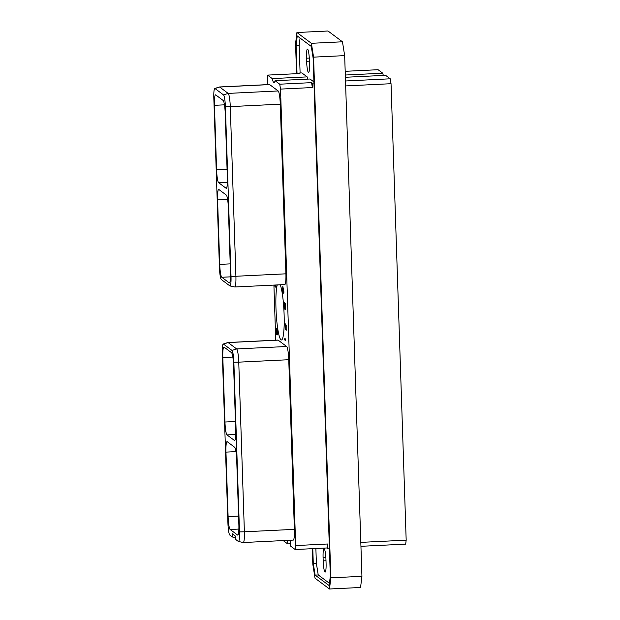<?xml version="1.0" encoding="UTF-8"?>
<svg xmlns="http://www.w3.org/2000/svg" width="620" height="620" viewBox="0 0 620 620"><rect width="100%" height="100%" fill="white"/><g stroke="black" fill="none" stroke-linecap="round" stroke-linejoin="round"><path stroke-width="0.93" d="M345.379 77.275L385.586 75.315L390.259 78.802L391.034 83.708L345.666 85.924M391.034 83.708L406.178 540.167L360.809 542.384M360.941 546.305L405.697 544.128L406.178 540.167M345.185 71.316L378.084 69.711L382.757 73.199A18.592 2.558 -92.8 0 0 383.354 75.423M382.757 73.199L345.309 75.028M344.666 55.63L313.581 57.141L311.38 43.307L296.926 32.519L328.011 31L342.465 41.796L344.666 55.63L361.933 576.321L360.561 587.481L329.483 589L330.855 577.832L361.933 576.321M330.855 577.832L313.581 57.141M311.38 43.307L342.465 41.796M296.926 32.519L295.554 43.679L296.554 73.695M312.31 548.685L312.829 564.37L315.03 578.204L329.483 589M297.026 73.672L296.089 45.353L297.244 35.952L311.279 46.43L313.131 58.078L330.321 576.166L329.166 585.567L315.131 575.089L313.278 563.441L316.371 563.286L318.223 574.934L329.445 583.312M312.79 548.661L313.278 563.441M296.089 45.353L299.181 45.198L300.103 73.013M315.882 548.506L316.371 563.286M299.181 45.198L300.057 38.053M309.403 60.334A10.16 1.395 -92.8 0 0 307.466 49.112A10.16 1.395 -92.8 0 0 306.52 58.187L306.621 61.287A10.16 1.395 -92.8 0 0 308.558 72.509A10.16 1.395 -92.8 0 0 309.504 63.442L309.403 60.334M326.074 563.03L325.973 559.93A10.16 1.395 -92.8 0 0 324.035 548.7A10.16 1.395 -92.8 0 0 323.09 557.775L323.19 560.875A10.16 1.395 -92.8 0 0 325.128 572.105A10.16 1.395 -92.8 0 0 326.074 563.03M290.331 540.237L290.524 546.05L295.174 549.521L295.655 545.561L280.519 89.102L279.736 84.196L275.063 80.709L309.992 79.004L313.922 81.941M307.76 79.112A18.592 2.558 87.2 0 1 307.163 76.888L301.863 72.927L298.77 73.082L299.398 73.555L267.561 75.105L267.259 84.638M315.131 575.089L318.223 574.934M290.447 543.763L287.649 543.903L283.208 540.586M287.649 543.903L287.533 540.369M223.246 344.022L227.881 342.519A12.02 1.651 87.2 0 1 227.943 342.511L277.946 340.07A12.02 1.651 87.2 0 1 278.14 340.14L286.657 346.503A12.02 1.651 87.2 0 1 288.757 359.716L294.384 529.356A12.02 1.651 87.2 0 1 293.268 540.09L243.257 542.531A12.02 1.651 87.2 0 1 243.195 542.523L238.437 541.485A10.749 1.48 -92.8 0 0 239.498 531.89L233.864 362.251A10.749 1.48 -92.8 0 0 231.988 350.432L223.471 344.069A10.749 1.48 -92.8 0 0 223.246 344.022A10.749 1.48 -92.8 0 0 222.301 353.609L227.928 523.249A10.749 1.48 -92.8 0 0 229.803 535.068L232.384 536.99L232.275 533.758L235.639 536.269L235.747 539.501L238.32 541.431A10.749 1.48 -92.8 0 0 238.437 541.485M275.737 340.178L273.908 285.084M275.063 80.709A18.592 2.558 87.2 0 1 274.04 82.638A18.592 2.558 87.2 0 1 272.234 78.593L267.561 75.105M285.905 273.823L235.902 276.264A12.02 1.651 87.2 0 1 234.779 286.998L284.789 284.557A12.02 1.651 87.2 0 0 285.905 273.823L280.279 104.175A12.02 1.651 87.2 0 0 278.178 90.962L269.661 84.599L219.651 87.04L214.993 88.536A10.749 1.48 -92.8 0 0 214.768 88.482A10.749 1.48 -92.8 0 0 213.822 98.069L219.449 267.716A10.749 1.48 -92.8 0 0 221.325 279.527L229.85 285.89A10.749 1.48 -92.8 0 0 229.958 285.944A10.749 1.48 -92.8 0 0 231.02 276.357L225.393 106.71A10.749 1.48 -92.8 0 0 223.51 94.899L214.993 88.536M214.768 88.482L219.403 86.986A12.02 1.651 87.2 0 1 219.465 86.971L269.467 84.529A12.02 1.651 87.2 0 1 269.661 84.599M280.255 284.774A28.691 3.945 87.2 0 1 284.169 316.727A28.691 3.945 87.2 0 1 281.433 339.969A28.691 3.945 87.2 0 1 280.984 339.814A28.691 3.945 87.2 0 1 276.334 315.51A28.691 3.945 87.2 0 1 277.241 284.921M284.192 339.543L285.479 340.504L285.068 338.218L285.308 339.535L284.169 338.683L284.192 339.543L285.254 339.497M285.053 323.074L285.161 329.677L285.076 324.082L286.161 330.421L286.184 324.996L286.068 329.514L285.053 323.074M284.603 308.76L284.983 309.396L285.084 307.985L285.471 309.744L285.68 308.303L285.293 303.513L285.541 308.721L284.991 306.079L284.673 308.473L284.534 302.769L284.758 308.752M283.859 291.54L282.813 286.3L282.604 291.524L283.193 293.857L283.123 291.919L283.89 292.485L283.859 291.54M275.365 285.014L275.164 286.448L274.823 285.045M274.722 285.045L275.203 287.137L275.466 285.006M275.846 284.991L276.024 287.37L275.947 284.983M276.938 334.676L276.784 329.057L277.341 334.901L277.497 331.832L276.66 328.305L276.241 331.808L276.938 334.676M295.174 549.521L327.011 547.964L327.492 544.004L295.655 545.561M329.398 548.351L327.011 547.964M313.96 83.034L312.209 83.119L312.356 87.544L280.519 89.102M327.639 548.437L327.492 544.004M312.209 83.119L311.573 82.646L312.356 87.544M279.736 84.196L311.573 82.646M272.234 78.593L307.163 76.888M298.77 73.082L298.786 73.579M230.144 529.488A11.726 1.612 -92.8 0 1 228.098 516.6L225.959 452.12A11.726 1.612 -92.8 0 1 227.052 441.649A11.726 1.612 -92.8 0 1 227.238 441.719L234.67 447.276A11.726 1.612 -92.8 0 1 236.724 460.156L238.863 524.644A11.726 1.612 -92.8 0 1 237.77 535.107A11.726 1.612 -92.8 0 1 237.584 535.044L230.144 529.488L238.878 529.062M234.445 440.464L227.005 434.907A11.726 1.612 87.2 0 1 224.959 422.018L222.82 357.538A11.726 1.612 87.2 0 1 223.913 347.068A11.726 1.612 87.2 0 1 224.099 347.138L231.539 352.695A11.726 1.612 87.2 0 1 233.585 365.575L235.724 430.063A11.726 1.612 87.2 0 1 234.631 440.525A11.726 1.612 87.2 0 1 234.445 440.464L234.81 440.44M235.685 537.78L232.384 536.99M227.943 342.511A12.02 1.651 87.2 0 1 228.129 342.573L223.471 344.069M286.657 346.503L236.646 348.936L228.129 342.573L278.14 340.14M231.988 350.432L236.646 348.936A12.02 1.651 87.2 0 1 238.754 362.15L233.864 362.251M294.384 529.356L244.381 531.797L238.754 362.15L288.757 359.716M239.498 531.89L244.381 531.797A12.02 1.651 87.2 0 1 243.257 542.531M217.589 199.904L219.728 264.383A11.726 1.612 -92.8 0 0 221.782 277.272L229.214 282.829A11.726 1.612 -92.8 0 0 229.4 282.89A11.726 1.612 -92.8 0 0 230.493 272.428L228.354 207.94A11.726 1.612 -92.8 0 0 226.308 195.06L218.868 189.503A11.726 1.612 -92.8 0 0 218.682 189.433A11.726 1.612 -92.8 0 0 217.589 199.904L227.61 199.415M216.589 169.803A11.726 1.612 87.2 0 0 218.643 182.691L226.083 188.24A11.726 1.612 87.2 0 0 226.269 188.309A11.726 1.612 87.2 0 0 227.354 177.839L225.215 113.359A11.726 1.612 87.2 0 0 223.169 100.479L215.729 94.922A11.726 1.612 87.2 0 0 215.543 94.852A11.726 1.612 87.2 0 0 214.45 105.323L216.589 169.803L227.075 169.291M219.465 86.971A12.02 1.651 87.2 0 1 219.651 87.04L228.176 93.403A12.02 1.651 87.2 0 1 230.276 106.617L225.393 106.71M234.779 286.998A12.02 1.651 87.2 0 1 234.724 286.99L229.958 285.944M231.02 276.357L235.902 276.264L230.276 106.617L280.279 104.175M285.905 329.693L286.339 329.677M283.123 291.919L283.867 291.88M282.999 291.819L283.867 291.78M282.604 291.524L283.666 291.478M283.712 291.508L283.1 291.051L282.968 287.277L283.851 291.501M274.954 286.587L275.388 286.564M276.536 334.374L276.985 334.351M276.303 332.762L276.605 329.112L276.993 334.25M276.349 328.623L276.938 328.6M276.776 334.257L276.404 332.762M390.259 78.802L345.503 80.987M306.52 58.187L309.287 58.048M306.621 61.287L309.426 61.148M323.19 560.875L325.996 560.744M323.09 557.775L325.864 557.644M228.098 516.6L238.576 516.088M225.959 452.12L235.972 451.631M222.82 357.538L232.833 357.05M224.959 422.018L235.437 421.507M227.005 434.907L235.747 434.481M219.728 264.383L230.214 263.872M221.782 277.272L230.516 276.846M278.178 90.962L228.176 93.403L223.51 94.899M218.643 182.691L227.377 182.264M214.45 105.323L224.471 104.834"/></g></svg>
